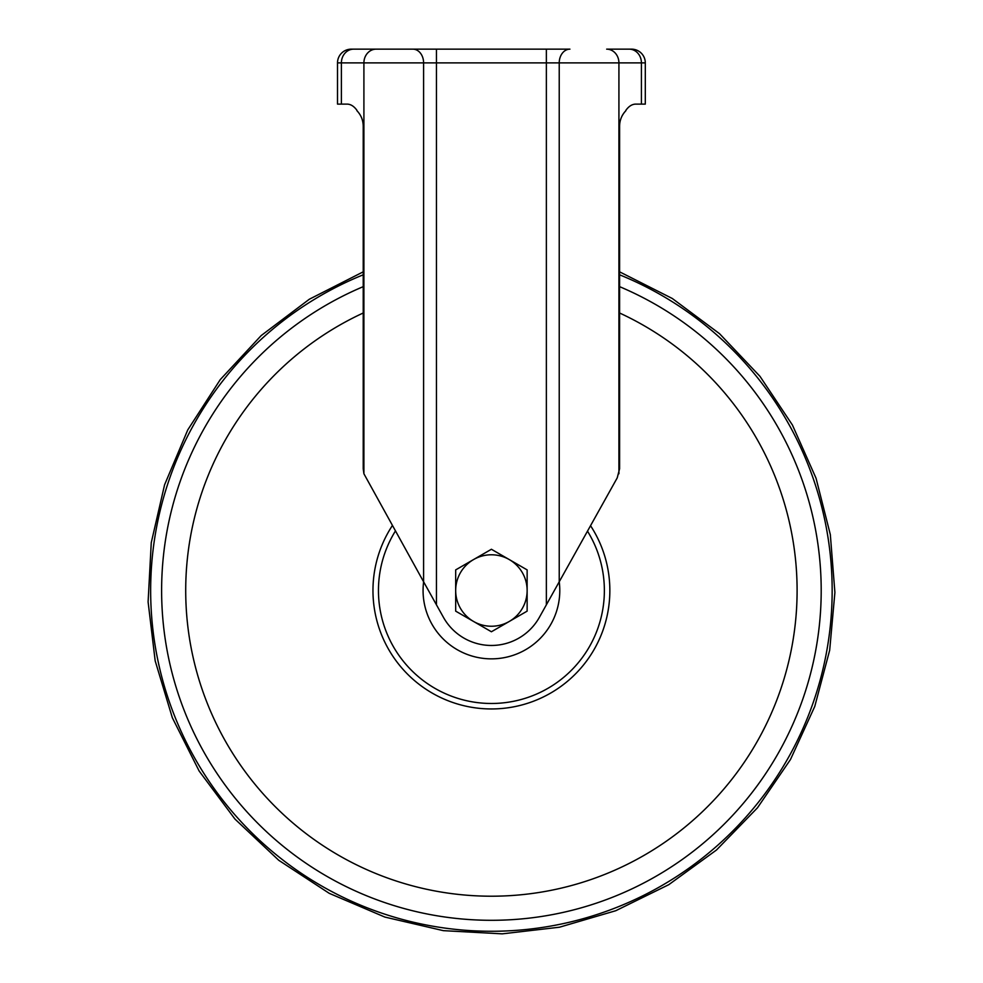 <?xml version="1.0" encoding="UTF-8"?>
<svg xmlns="http://www.w3.org/2000/svg" width="983" height="983" viewBox="0 0 983 983"><rect width="100%" height="100%" fill="white"/><g stroke="black" fill="none" stroke-linecap="round" stroke-linejoin="round"><path stroke-width="1.47" d="M455.682 611.143L455.682 569.894L473.548 559.573L491.414 549.264L527.134 569.894L527.134 611.143L491.414 631.762L455.682 611.143M473.548 621.453A35.72 35.72 0 0 1 473.548 559.573A35.72 35.72 0 0 1 527.134 590.513A35.72 35.72 0 0 1 473.548 621.453M423.071 590.513A68.343 68.343 0 0 1 423.624 581.838L443.419 617.299A54.962 54.962 0 0 0 539.397 617.299L559.229 581.789A68.343 68.343 0 0 1 495.751 658.721A68.343 68.343 0 0 1 423.071 590.513M347.134 104.112C350.722 104.173 353.991 106.238 356.927 110.305C353.991 106.238 350.722 104.173 347.134 104.112L337.513 104.112L337.513 62.887A13.737 13.737 0 0 1 351.263 49.15L412.885 49.15L351.263 49.15A13.737 13.737 0 0 0 337.513 62.887L423.599 62.887L423.599 581.789L363.907 473.757L363.907 62.887A13.737 12.251 90 0 1 376.145 49.15M356.927 110.305L356.927 110.698C361.019 115.011 363.12 120.147 363.219 126.094L363.219 468.731L363.907 473.757M645.303 104.112L641.42 104.112L641.42 62.887L645.303 62.887A13.737 13.737 0 0 0 631.553 49.15A13.737 13.737 0 0 1 645.303 62.887L645.303 104.112L645.303 62.887M625.888 110.305C628.825 106.238 632.094 104.173 635.682 104.112C632.094 104.173 628.825 106.238 625.888 110.305L625.888 110.698C621.797 115.011 619.695 120.147 619.597 126.094L619.597 271.836L672.286 298.488L719.568 333.716L759.982 376.342L792.421 425.012L816.062 478.279L830.328 534.605L834.899 592.454L829.677 650.255L814.76 706.458L790.492 759.49L757.451 807.829L716.484 850.012L668.759 884.688L615.776 910.713L559.45 927.215L502.202 933.85L443.358 930.655L384.844 917.065L329.28 893.35L278.754 860.285L234.949 819.06L199.156 771.041L172.344 717.762L155.179 660.834L148.101 601.915L151.259 542.677L164.591 484.766L187.778 429.866L220.266 379.61L261.183 335.572L309.35 299.225L363.219 271.836L363.219 126.094M635.682 104.112L641.42 104.112M436.452 604.815L436.452 62.887L423.599 62.887A13.737 10.715 90 0 0 412.885 49.15L569.931 49.15A13.737 10.715 90 0 0 559.229 62.887L559.229 581.789L617.226 477.873L619.597 468.731L619.597 126.094A21.982 21.982 0 0 1 625.888 110.698M618.921 473.757L618.921 62.887A13.737 12.251 90 0 0 606.671 49.15L631.553 49.15M619.597 274.798A340.757 340.757 0 0 1 762.23 797.324A340.757 340.757 0 0 1 220.585 797.324A340.757 340.757 0 0 1 363.219 274.798M619.597 286.655A329.784 329.784 0 0 1 752.609 791.843A329.784 329.784 0 0 1 230.206 791.843A329.784 329.784 0 0 1 363.219 286.655M619.597 312.999A305.688 305.688 0 0 1 731.426 779.826A305.688 305.688 0 0 1 251.39 779.826A305.688 305.688 0 0 1 363.219 312.999M590.537 525.696A118.439 118.439 0 0 1 413.61 679.818A118.439 118.439 0 0 1 392.278 525.696M587.49 531.139A112.947 112.947 0 0 1 417.947 676.316A112.947 112.947 0 0 1 395.326 531.139M341.396 104.112L341.396 62.887A13.737 12.251 90 0 1 353.647 49.15M546.364 604.815L546.364 62.887L641.42 62.887A13.737 12.251 90 0 0 629.169 49.15M436.452 49.15L436.452 62.887L546.364 62.887L546.364 49.15M337.513 62.887A13.737 13.737 0 0 1 351.263 49.15A13.737 13.737 0 0 0 337.513 62.887"/></g></svg>
